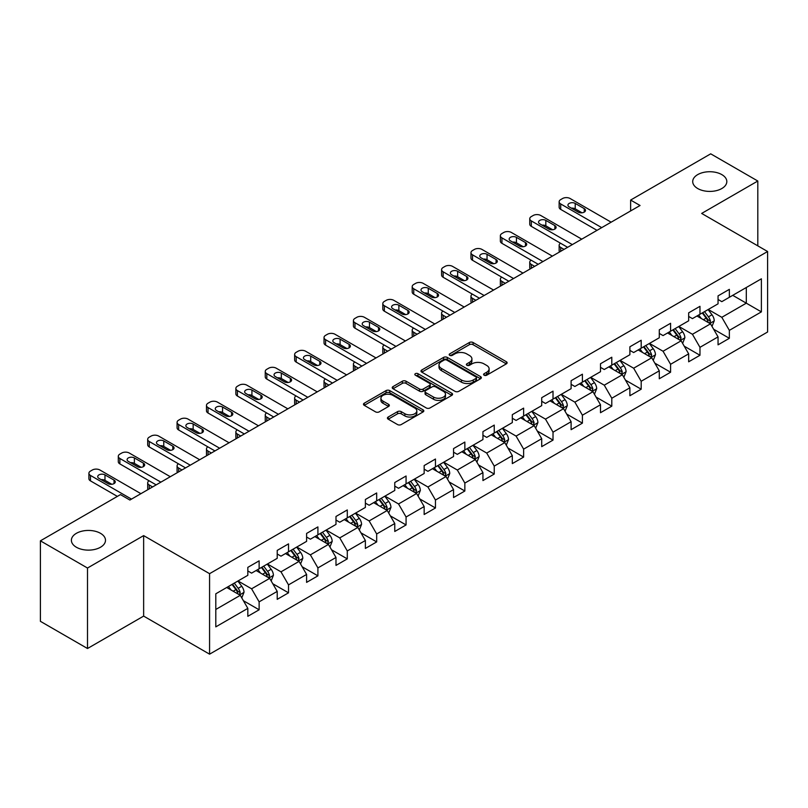<?xml version="1.0" encoding="UTF-8"?>
<svg xmlns="http://www.w3.org/2000/svg" width="808" height="808" viewBox="0 0 808 808"><rect width="100%" height="100%" fill="white"/><g stroke="black" fill="none" stroke-linecap="round" stroke-linejoin="round"><path stroke-width="1.21" d="M484.123 375.205A1.828 1.06 0 0 0 486.709 375.205L506.353 363.863A2.616 1.505 0 0 0 507.121 362.792A2.616 1.505 0 0 0 506.353 361.731L473.074 342.511A2.616 1.505 0 0 0 469.377 342.511L449.723 353.854A1.828 1.06 0 0 0 449.187 354.601A1.828 1.06 0 0 0 449.723 355.348A1.828 1.06 0 0 0 452.318 355.348L454.854 353.884A8.373 4.828 0 0 1 466.691 353.884L469.468 355.48A8.373 4.828 0 0 1 471.912 358.904A8.373 4.828 0 0 1 469.468 362.317L466.923 363.782A1.828 1.06 0 0 0 466.388 364.529A1.828 1.06 0 0 0 466.923 365.277A1.828 1.06 0 0 0 469.509 365.277L472.054 363.812A8.373 4.828 0 0 1 483.891 363.812L486.658 365.408A8.373 4.828 0 0 1 489.113 368.832A8.373 4.828 0 0 1 486.658 372.246L484.123 373.71A1.828 1.06 0 0 0 483.588 374.457A1.828 1.06 0 0 0 484.123 375.205L484.123 373.71M100.495 533.32A17.049 9.848 0 0 0 81.911 531.189A17.049 9.848 0 0 0 71.387 540.289A17.049 9.848 0 0 0 76.386 547.248A17.049 9.848 0 0 0 94.97 549.379A17.049 9.848 0 0 0 105.495 540.289A17.049 9.848 0 0 0 100.495 533.32M721.817 174.609A17.049 9.848 0 0 0 703.243 172.478A17.049 9.848 0 0 0 692.709 181.568A17.049 9.848 0 0 0 697.708 188.527A17.049 9.848 0 0 0 716.292 190.668A17.049 9.848 0 0 0 726.816 181.568A17.049 9.848 0 0 0 721.817 174.609M388.194 417.029A2.616 1.505 0 0 0 387.426 418.1A2.616 1.505 0 0 0 388.194 419.17L397.536 424.564A2.616 1.505 0 0 0 401.233 424.564L423.049 411.959A2.616 1.505 0 0 0 423.816 410.888A2.616 1.505 0 0 0 423.049 409.828L389.769 390.607A2.616 1.505 0 0 0 386.062 390.607L364.246 403.202A2.616 1.505 0 0 0 363.479 404.273A2.616 1.505 0 0 0 364.246 405.343L375.528 411.858A2.616 1.505 0 0 0 379.225 411.858L388.567 406.464A2.616 1.505 0 0 0 389.325 405.394A2.616 1.505 0 0 0 388.567 404.323L382.972 401.101A6.999 4.04 0 0 1 380.921 398.243A6.999 4.04 0 0 1 385.234 394.506A6.999 4.04 0 0 1 392.86 395.385L414.777 408.04A6.999 4.04 0 0 1 416.827 410.888A6.999 4.04 0 0 1 412.504 414.625A6.999 4.04 0 0 1 404.879 413.746L401.233 411.636A2.616 1.505 0 0 0 397.536 411.636L388.194 417.029L388.194 419.17M143.642 535.613L87.496 568.024L40.4 540.835L40.4 621.322L87.496 648.511L143.642 616.1L209.575 654.167L209.575 573.68L143.642 535.613L143.642 616.1M757.803 245.854L757.803 181.022L701.667 213.433L767.6 251.51L209.575 573.68M757.803 181.022L710.707 153.833L630.634 200.061L630.634 210.939M40.4 540.835L120.463 494.607L129.886 500.041L640.057 205.495L630.634 200.061M455.045 391.355A2.616 1.505 0 0 0 458.742 391.355L480.558 378.76A2.616 1.505 0 0 0 481.326 377.69A2.616 1.505 0 0 0 480.558 376.619L447.279 357.409A2.616 1.505 0 0 0 443.572 357.409L421.756 370.003A2.616 1.505 0 0 0 420.988 371.074A2.616 1.505 0 0 0 421.756 372.135L455.045 391.355M416.11 375.599A1.828 1.06 0 0 1 417.968 375.861L417.968 373.69L451.803 393.223A2.616 1.505 0 0 1 452.571 394.294A2.616 1.505 0 0 1 451.803 395.354L429.987 407.959A2.616 1.505 0 0 1 426.291 407.959L393.001 388.739L393.001 386.608A2.616 1.505 0 0 0 392.234 387.668A2.616 1.505 0 0 0 393.001 388.739M393.001 386.608L402.344 381.214A2.616 1.505 0 0 1 406.04 381.214L419.534 389.012A2.616 1.505 0 0 0 423.23 389.012L429.432 385.426A2.616 1.505 0 0 0 430.199 384.366A2.616 1.505 0 0 0 429.432 383.295L415.373 375.185A1.828 1.06 0 0 1 414.837 374.437A1.828 1.06 0 0 1 415.969 373.458A1.828 1.06 0 0 1 417.968 373.69M209.575 654.167L767.6 331.997L767.6 251.51M243.39 600.708L259.126 609.788L259.126 601.849L277.215 591.405L277.215 599.344L288.517 592.82L288.517 584.881L306.596 574.438L306.596 582.376L317.908 575.851L317.908 567.913L335.987 557.47L335.987 565.408L347.288 558.884L347.288 550.945L365.378 540.501L365.378 548.44L376.68 541.915L376.68 533.977L394.769 523.534L394.769 531.472L406.071 524.947L406.071 517.009L424.16 506.566L424.16 514.504L435.462 507.979L435.462 500.041L453.551 489.598L453.551 497.536L464.853 491.011L464.853 483.073L482.942 472.63L482.942 480.568L494.244 474.044L494.244 466.105L512.322 455.661L512.322 463.61L523.635 457.076L523.635 449.137L541.714 438.694L541.714 446.642L553.015 440.108L553.015 432.169L571.105 421.726L571.105 429.674L582.406 423.139L582.406 415.201L600.495 404.757L600.495 412.706L611.797 406.171L611.797 398.233L629.886 387.789L629.886 395.738L641.188 389.204L641.188 381.265L659.278 370.821L659.278 378.77L670.579 372.236L670.579 364.297L688.658 353.854L688.658 361.802L699.97 355.267L699.97 347.329L718.049 336.886L718.049 344.834L729.351 338.299L729.351 330.361L761.378 311.878L761.378 278.81L746.309 287.507L746.309 303.172L761.378 311.878M259.126 609.788L247.824 616.312L247.824 608.374L215.797 626.867L215.797 593.799L247.824 575.306L247.824 567.367L259.126 560.843L259.126 568.781L277.215 558.338L277.215 550.4L288.517 543.875L288.517 551.813L306.596 541.37L306.596 533.432L317.908 526.907L317.908 534.846L335.987 524.402L335.987 516.464L347.288 509.939L347.288 517.878L365.378 507.434L365.378 499.495L376.68 492.971L376.68 500.909L394.769 490.466L394.769 482.528L406.071 476.003L406.071 483.941L424.16 473.498L424.16 465.56L435.462 459.035L435.462 466.974L453.551 456.53L453.551 448.591L464.853 442.067L464.853 450.006L482.942 439.562L482.942 431.624L494.244 425.099L494.244 433.038L512.322 422.594L512.322 414.656L523.635 408.131L523.635 416.07L541.714 405.636L541.714 397.688L553.015 391.163L553.015 399.101L571.105 388.668L571.105 380.719L582.406 374.195L582.406 382.134L600.495 371.7L600.495 363.751L611.797 357.227L611.797 365.166L629.886 354.732L629.886 346.784L641.188 340.259L641.188 348.197L659.278 337.764L659.278 329.816L670.579 323.291L670.579 331.229L688.658 320.796L688.658 312.848L699.97 306.323L699.97 314.261L718.049 303.828L718.049 295.88L729.351 289.355L729.351 297.294L761.378 278.81M256.106 570.529L269.68 578.356L251.591 588.8L238.027 580.962M247.824 570.963L251.591 573.135L259.126 568.781M251.591 588.8L259.126 601.849M269.68 578.356L277.215 591.405M285.497 553.561L299.061 561.388L280.982 571.832L267.418 563.994M277.215 553.995L280.982 556.167L288.517 551.813M280.982 571.832L288.517 584.881M299.061 561.388L306.596 574.438M314.888 536.593L328.452 544.42L310.373 554.864L296.799 547.026M306.596 537.027L310.373 539.199L317.908 534.846M310.373 554.864L317.908 567.913M328.452 544.42L335.987 557.47M344.279 519.625L357.843 527.452L339.754 537.896L326.19 530.058M335.987 520.059L339.754 522.231L347.288 517.878M339.754 537.896L347.288 550.945M357.843 527.452L365.378 540.501M373.67 502.657L387.234 510.484L369.145 520.928L355.581 513.09M365.378 503.091L369.145 505.263L376.68 500.909M369.145 520.928L376.68 533.977M387.234 510.484L394.769 523.534M403.061 485.689L416.625 493.516L398.536 503.96L384.972 496.122M394.769 486.123L398.536 488.295L406.071 483.941M398.536 503.96L406.071 517.009M416.625 493.516L424.16 506.566M432.452 468.721L446.016 476.548L427.927 486.992L414.363 479.154M424.16 469.155L427.927 471.327L435.462 466.974M427.927 486.992L435.462 500.041M446.016 476.548L453.551 489.598M461.833 451.753L475.397 459.58L457.318 470.024L443.754 462.186M453.551 452.187L457.318 454.359L464.853 450.006M457.318 470.024L464.853 483.073M475.397 459.58L482.942 472.63M491.224 434.785L504.788 442.612L486.709 453.056L473.145 445.218M482.942 435.219L486.709 437.391L494.244 433.038M486.709 453.056L494.244 466.105M504.788 442.612L512.322 455.661M520.615 417.817L534.179 425.644L516.09 436.088L502.526 428.26M512.322 418.251L516.09 420.423L523.635 416.07M516.09 436.088L523.635 449.137M534.179 425.644L541.714 438.694M550.006 400.849L563.57 408.676L545.481 419.12L531.916 411.292M541.714 401.283L545.481 403.455L553.015 399.101M545.481 419.12L553.015 432.169M563.57 408.676L571.105 421.726M579.397 383.881L592.961 391.708L574.872 402.152L561.308 394.324M571.105 384.315L574.872 386.487L582.406 382.134M574.872 402.152L582.406 415.201M592.961 391.708L600.495 404.757M608.788 366.913L622.352 374.74L604.263 385.184L590.699 377.356M600.495 367.347L604.263 369.519L611.797 365.166M604.263 385.184L611.797 398.233M622.352 374.74L629.886 387.789M638.168 349.945L651.733 357.772L633.654 368.216L620.09 360.388M629.886 350.379L633.654 352.551L641.188 348.197M633.654 368.216L641.188 381.265M651.733 357.772L659.278 370.821M667.56 332.977L681.124 340.804L663.045 351.248L649.481 343.42M659.278 333.411L663.045 335.583L670.579 331.229M663.045 351.248L670.579 364.297M681.124 340.804L688.658 353.854M696.95 316.009L710.515 323.836L692.436 334.28L678.861 326.452M688.658 316.443L692.436 318.615L699.97 314.261M692.436 334.28L699.97 347.329M710.515 323.836L718.049 336.886M732.745 295.344L746.309 303.172L721.817 317.312L708.252 309.484M718.049 299.475L721.817 301.647L729.351 297.294M721.817 317.312L729.351 330.361M87.496 568.024L87.496 648.511M215.797 609.464L240.289 595.324L226.725 587.497M240.289 595.324L247.824 608.374M713.626 329.22L729.351 338.299M684.235 346.188L699.97 355.267M654.844 363.156L670.579 372.236M625.453 380.124L641.188 389.204M596.072 397.092L611.797 406.171M566.681 414.06L582.406 423.139M537.29 431.028L553.015 440.108M507.899 447.996L523.635 457.076M478.508 464.964L494.244 474.044M449.117 481.932L464.853 491.011M419.736 498.9L435.462 507.979M390.345 515.868L406.071 524.947M360.954 532.836L376.68 541.915M331.563 549.804L347.288 558.884M302.172 566.772L317.908 575.851M272.781 583.74L288.517 592.82M484.851 375.468L486.658 374.417A8.373 4.828 0 0 0 489.113 371.003L489.113 368.832M471.912 358.904L471.912 361.075A8.373 4.828 0 0 1 469.468 364.489L467.65 365.539M506.323 363.883L473.074 344.683A2.616 1.505 0 0 0 469.377 344.683L450.46 355.611M480.528 378.78L447.279 359.58A2.616 1.505 0 0 0 443.572 359.58L421.786 372.155L421.756 370.003M475.942 378.437A1.828 1.06 0 0 0 476.478 377.69A1.828 1.06 0 0 0 475.942 376.942L446.723 360.075A1.828 1.06 0 0 0 444.127 360.075L441.451 361.62A8.373 4.828 0 0 0 438.996 365.034A8.373 4.828 0 0 0 441.451 368.458L461.419 379.982A8.373 4.828 0 0 0 473.256 379.982L475.942 378.437L475.942 380.608A1.828 1.06 0 0 0 476.478 379.861L476.478 377.69M438.996 365.034L438.996 367.216A8.373 4.828 0 0 0 441.451 370.63L441.451 368.458M475.942 380.608L473.256 382.164A8.373 4.828 0 0 1 461.419 382.164L441.451 370.63M393.031 388.759L402.344 383.386L402.344 381.214M430.199 384.366L430.199 386.537A2.616 1.505 0 0 1 429.432 387.608L423.23 391.183A2.616 1.505 0 0 1 419.534 391.183L406.04 383.386A2.616 1.505 0 0 0 402.344 383.386M417.968 375.861L451.773 395.375M433.543 397.092A6.999 4.04 0 0 0 441.168 397.97A6.999 4.04 0 0 0 445.491 394.233A6.999 4.04 0 0 0 443.441 391.385L435.714 386.921A2.616 1.505 0 0 0 432.017 386.921L425.826 390.496A2.616 1.505 0 0 0 425.059 391.567A2.616 1.505 0 0 0 425.826 392.637L433.543 397.092L433.543 399.273A6.999 4.04 0 0 0 441.168 400.142A6.999 4.04 0 0 0 445.491 396.415L445.491 394.233M425.059 391.567L425.059 393.749A2.616 1.505 0 0 0 425.826 394.809L425.826 392.637M433.543 399.273L425.826 394.809M416.827 410.888L416.827 413.07A6.999 4.04 0 0 1 412.504 416.797A6.999 4.04 0 0 1 404.879 415.928L401.233 413.817A2.616 1.505 0 0 0 397.536 413.817L388.224 419.19M380.921 398.243L380.921 400.414A6.999 4.04 0 0 0 382.972 403.273L382.972 401.101M388.567 404.323L388.567 406.464L382.972 403.273M423.049 409.828L423.049 411.959L389.769 392.779A2.616 1.505 0 0 0 386.062 392.779L364.277 405.364L364.246 403.202M712.01 326.412L714.242 320.766A7.06 4.08 -120 0 0 711.989 314.756L708.101 309.565M701.324 318.534L698.688 315.009M564.045 249.389L560.702 247.46L560.702 251.308M559.59 251.955A5.333 3.08 180 0 1 559.146 250.722L559.146 245.289A5.333 3.08 0 0 0 560.702 247.46M709.424 323.21L710.434 321.069A7.06 4.08 -120 0 0 708.414 316.827L704.525 311.636M702.758 312.656L707.071 318.413A3.596 2.081 60 0 1 707.727 319.503L710.434 321.069M702.263 312.938L706.152 318.13A7.06 4.08 60 0 1 708.172 322.372M560.52 243.218A5.333 3.08 0 0 0 559.146 245.289M601.718 227.634L560.702 203.949A5.333 3.08 -0 0 1 559.146 201.778A5.333 3.08 -0 0 1 560.702 199.606L562.59 198.516A5.333 3.08 -0 0 1 570.125 198.516L611.141 222.19M559.146 201.778L559.146 207.212A5.333 3.08 180 0 0 560.702 209.393L597.011 230.351M569.185 206.888A4.262 2.464 180 0 1 567.933 205.151A4.262 2.464 180 0 1 570.569 202.879A4.262 2.464 180 0 1 575.215 203.414L584.255 208.626A4.262 2.464 180 0 1 585.507 210.373A4.262 2.464 180 0 1 582.871 212.645A4.262 2.464 180 0 1 578.225 212.11L569.185 206.888M571.397 208.171A4.262 2.464 180 0 1 575.215 208.848L582.033 212.787M682.619 343.38L684.861 337.734A7.06 4.08 -120 0 0 682.609 331.724L678.72 326.533M671.933 335.502L669.297 331.977M534.654 266.357L531.321 264.428L531.321 268.276M530.2 268.923A5.333 3.08 180 0 1 529.755 267.69L529.755 262.257A5.333 3.08 0 0 0 531.321 264.428M680.033 340.178L681.043 338.037A7.06 4.08 -120 0 0 679.023 333.795L675.135 328.604M673.367 329.624L677.68 335.381A3.596 2.081 60 0 1 678.336 336.471L681.043 338.037M672.872 329.906L676.761 335.098A7.06 4.08 60 0 1 678.781 339.34M531.129 260.186A5.333 3.08 0 0 0 529.755 262.257M653.228 360.348L655.47 354.702A7.06 4.08 -120 0 0 653.217 348.692L649.329 343.501M642.552 352.47L639.906 348.945M505.263 283.325L501.93 281.396L501.93 285.244M500.809 285.891A5.333 3.08 180 0 1 500.364 284.658L500.364 279.225A5.333 3.08 0 0 0 501.93 281.396M650.642 357.146L651.652 355.005A7.06 4.08 -120 0 0 649.632 350.763L645.744 345.571M643.976 346.592L648.289 352.349A3.596 2.081 60 0 1 648.945 353.439L651.652 355.005M643.481 346.874L647.37 352.066A7.06 4.08 60 0 1 649.4 356.308M501.748 277.154A5.333 3.08 0 0 0 500.364 279.225M572.327 244.602L531.321 220.917A5.333 3.08 -0 0 1 529.755 218.746A5.333 3.08 -0 0 1 531.321 216.574L533.199 215.483A5.333 3.08 -0 0 1 540.734 215.483L581.75 239.158M529.755 218.746L529.755 224.18A5.333 3.08 180 0 0 531.321 226.361L567.62 247.319M539.795 223.856A4.262 2.464 180 0 1 538.542 222.119A4.262 2.464 180 0 1 541.178 219.847A4.262 2.464 180 0 1 545.824 220.382L554.864 225.594A4.262 2.464 180 0 1 556.116 227.341A4.262 2.464 180 0 1 553.48 229.613A4.262 2.464 180 0 1 548.834 229.078L539.795 223.856M542.016 225.139A4.262 2.464 180 0 1 545.824 225.816L552.652 229.755M542.936 261.57L501.93 237.885A5.333 3.08 -0 0 1 500.364 235.714A5.333 3.08 -0 0 1 501.93 233.542L503.808 232.452A5.333 3.08 -0 0 1 511.343 232.452L552.359 256.126M500.364 235.714L500.364 241.148A5.333 3.08 180 0 0 501.93 243.329L538.229 264.287M510.404 240.824A4.262 2.464 180 0 1 509.161 239.087A4.262 2.464 180 0 1 511.787 236.815A4.262 2.464 180 0 1 516.433 237.35L525.473 242.562A4.262 2.464 180 0 1 526.725 244.309A4.262 2.464 180 0 1 524.089 246.581A4.262 2.464 180 0 1 519.443 246.046L510.404 240.824M512.625 242.107A4.262 2.464 180 0 1 516.433 242.784L523.261 246.723M623.837 377.316L626.079 371.67A7.06 4.08 -120 0 0 623.827 365.66L619.938 360.469M613.161 369.438L610.515 365.913M475.872 300.293L472.539 298.364L472.539 302.212M471.418 302.859A5.333 3.08 180 0 1 470.973 301.626L470.973 296.193A5.333 3.08 0 0 0 472.539 298.364M621.251 374.114L622.271 371.973A7.06 4.08 -120 0 0 620.241 367.731L616.352 362.539M614.585 363.56L618.898 369.317A3.596 2.081 60 0 1 619.554 370.407L622.271 371.973M614.1 363.842L617.989 369.034A7.06 4.08 60 0 1 620.009 373.276M472.357 294.122A5.333 3.08 0 0 0 470.973 296.193M594.446 394.284L596.688 388.638A7.06 4.08 -120 0 0 594.435 382.628L590.547 377.437M583.77 386.406L581.124 382.881M446.481 317.261L443.148 315.332L443.148 319.18M442.037 319.827A5.333 3.08 180 0 1 441.592 318.594L441.592 313.161A5.333 3.08 0 0 0 443.148 315.332M591.87 391.082L592.88 388.941A7.06 4.08 -120 0 0 590.86 384.699L586.972 379.507M585.194 380.528L589.517 386.285A3.596 2.081 60 0 1 590.163 387.375L592.88 388.941M584.709 380.81L588.598 386.002A7.06 4.08 60 0 1 590.618 390.244M442.966 311.09A5.333 3.08 0 0 0 441.592 313.161M565.055 411.252L567.297 405.606A7.06 4.08 -120 0 0 565.045 399.596L561.156 394.405M554.379 403.374L551.743 399.849M417.09 334.229L413.757 332.3L413.757 336.148M412.646 336.795A5.333 3.08 180 0 1 412.201 335.562L412.201 330.129A5.333 3.08 0 0 0 413.757 332.3M562.479 408.05L563.489 405.909A7.06 4.08 -120 0 0 561.469 401.667L557.581 396.476M555.813 397.496L560.126 403.253A3.596 2.081 60 0 1 560.772 404.343L563.489 405.909M555.318 397.778L559.207 402.97A7.06 4.08 60 0 1 561.227 407.212M413.575 328.058A5.333 3.08 0 0 0 412.201 330.129M513.555 278.538L472.539 254.853A5.333 3.08 -0 0 1 470.973 252.682A5.333 3.08 -0 0 1 472.539 250.51L474.417 249.419A5.333 3.08 -0 0 1 481.962 249.419L522.968 273.094M470.973 252.682L470.973 258.116A5.333 3.08 180 0 0 472.539 260.297L508.838 281.255M481.012 257.792A4.262 2.464 180 0 1 479.77 256.055A4.262 2.464 180 0 1 482.396 253.783A4.262 2.464 180 0 1 487.042 254.308L496.092 259.53A4.262 2.464 180 0 1 497.334 261.277A4.262 2.464 180 0 1 494.708 263.549A4.262 2.464 180 0 1 490.062 263.014L481.012 257.792M483.234 259.075A4.262 2.464 180 0 1 487.042 259.752L493.87 263.691M484.164 295.506L443.148 271.821A5.333 3.08 -0 0 1 441.592 269.65A5.333 3.08 -0 0 1 443.148 267.478L445.036 266.387A5.333 3.08 -0 0 1 452.571 266.387L493.577 290.062M441.592 269.65L441.592 275.084A5.333 3.08 180 0 0 443.148 277.265L479.447 298.223M451.621 274.76A4.262 2.464 180 0 1 450.379 273.023A4.262 2.464 180 0 1 453.005 270.751A4.262 2.464 180 0 1 457.651 271.276L466.701 276.498A4.262 2.464 180 0 1 467.943 278.245A4.262 2.464 180 0 1 465.317 280.517A4.262 2.464 180 0 1 460.671 279.982L451.621 274.76M453.844 276.043A4.262 2.464 180 0 1 457.651 276.72L464.479 280.659M454.773 312.474L413.757 288.789A5.333 3.08 -0 0 1 412.201 286.618A5.333 3.08 -0 0 1 413.757 284.446L415.645 283.356A5.333 3.08 -0 0 1 423.18 283.356L464.196 307.03M412.201 286.618L412.201 292.052A5.333 3.08 180 0 0 413.757 294.233L450.066 315.191M422.241 291.728A4.262 2.464 180 0 1 420.988 289.991A4.262 2.464 180 0 1 423.624 287.719A4.262 2.464 180 0 1 428.26 288.244L437.31 293.466A4.262 2.464 180 0 1 438.552 295.213A4.262 2.464 180 0 1 435.926 297.485A4.262 2.464 180 0 1 431.28 296.95L422.241 291.728M424.452 293.011A4.262 2.464 180 0 1 428.26 293.688L435.088 297.627M535.664 428.22L537.906 422.574A7.06 4.08 -120 0 0 535.654 416.564L531.765 411.373M524.988 420.342L522.352 416.817M387.699 351.197L384.366 349.268L384.366 353.116M383.255 353.763A5.333 3.08 180 0 1 382.81 352.53L382.81 347.097A5.333 3.08 0 0 0 384.366 349.268M533.088 425.018L534.098 422.877A7.06 4.08 -120 0 0 532.078 418.635L528.19 413.444M526.422 414.464L530.735 420.221A3.596 2.081 60 0 1 531.391 421.311L534.098 422.877M525.927 414.746L529.816 419.938A7.06 4.08 60 0 1 531.836 424.18M384.184 345.026A5.333 3.08 0 0 0 382.81 347.097M425.382 329.442L384.366 305.757A5.333 3.08 -0 0 1 382.81 303.586A5.333 3.08 -0 0 1 384.366 301.414L386.254 300.324A5.333 3.08 -0 0 1 393.789 300.324L434.805 323.998M382.81 303.586L382.81 309.02A5.333 3.08 180 0 0 384.366 311.201L420.675 332.159M392.85 308.696A4.262 2.464 180 0 1 391.597 306.959A4.262 2.464 180 0 1 394.233 304.687A4.262 2.464 180 0 1 398.879 305.212L407.919 310.434A4.262 2.464 180 0 1 409.171 312.181A4.262 2.464 180 0 1 406.535 314.453A4.262 2.464 180 0 1 401.889 313.918L392.85 308.696M395.061 309.979A4.262 2.464 180 0 1 398.879 310.656L405.697 314.595M506.283 445.188L508.525 439.542A7.06 4.08 -120 0 0 506.262 433.532L502.374 428.341M495.597 437.31L492.961 433.785M358.318 368.165L354.985 366.236L354.985 370.084M353.864 370.731A5.333 3.08 180 0 1 353.419 369.498L353.419 364.065A5.333 3.08 0 0 0 354.985 366.236M503.697 441.986L504.707 439.845A7.06 4.08 -120 0 0 502.687 435.603L498.799 430.411M497.031 431.432L501.344 437.189A3.596 2.081 60 0 1 502 438.279L504.707 439.845M496.536 431.714L500.425 436.906A7.06 4.08 60 0 1 502.445 441.148M354.793 361.994A5.333 3.08 0 0 0 353.419 364.065M395.991 346.41L354.985 322.725A5.333 3.08 -0 0 1 353.419 320.554A5.333 3.08 -0 0 1 354.985 318.382L356.863 317.291A5.333 3.08 -0 0 1 364.398 317.291L405.414 340.966M353.419 320.554L353.419 325.988A5.333 3.08 180 0 0 354.985 328.169L391.284 349.127M363.459 325.664A4.262 2.464 180 0 1 362.206 323.927A4.262 2.464 180 0 1 364.842 321.655A4.262 2.464 180 0 1 369.488 322.18L378.528 327.402A4.262 2.464 180 0 1 379.78 329.149A4.262 2.464 180 0 1 377.144 331.421A4.262 2.464 180 0 1 372.498 330.886L363.459 325.664M365.671 326.947A4.262 2.464 180 0 1 369.488 327.624L376.316 331.563M476.892 462.156L479.134 456.51A7.06 4.08 -120 0 0 476.882 450.5L472.993 445.309M466.206 454.278L463.57 450.753M328.927 385.133L325.594 383.204L325.594 387.052M324.473 387.699A5.333 3.08 180 0 1 324.028 386.466L324.028 381.033A5.333 3.08 0 0 0 325.594 383.204M474.306 458.954L475.316 456.813A7.06 4.08 -120 0 0 473.296 452.571L469.408 447.38M467.64 448.4L471.953 454.157A3.596 2.081 60 0 1 472.609 455.247L475.316 456.813M467.145 448.682L471.034 453.874A7.06 4.08 60 0 1 473.054 458.116M325.412 378.962A5.333 3.08 0 0 0 324.028 381.033M366.6 363.378L325.594 339.693A5.333 3.08 -0 0 1 324.028 337.522A5.333 3.08 -0 0 1 325.594 335.34L327.472 334.26A5.333 3.08 -0 0 1 335.007 334.26L376.023 357.934M324.028 337.522L324.028 342.956A5.333 3.08 180 0 0 325.594 345.137L361.893 366.095M334.068 342.632A4.262 2.464 180 0 1 332.815 340.895A4.262 2.464 180 0 1 335.451 338.623A4.262 2.464 180 0 1 340.097 339.148L349.137 344.37A4.262 2.464 180 0 1 350.389 346.117A4.262 2.464 180 0 1 347.753 348.389A4.262 2.464 180 0 1 343.107 347.854L334.068 342.632M336.29 343.915A4.262 2.464 180 0 1 340.097 344.592L346.925 348.531M447.501 479.124L449.743 473.478A7.06 4.08 -120 0 0 447.491 467.468L443.602 462.277M436.825 471.246L434.179 467.721M299.536 402.101L296.203 400.172L296.203 404.02M295.082 404.667A5.333 3.08 180 0 1 294.637 403.434L294.637 398.001A5.333 3.08 0 0 0 296.203 400.172M444.915 475.922L445.925 473.781A7.06 4.08 -120 0 0 443.905 469.539L440.017 464.348M438.249 465.368L442.562 471.125A3.596 2.081 60 0 1 443.218 472.215L445.925 473.781M437.764 465.65L441.653 470.842A7.06 4.08 60 0 1 443.673 475.084M296.021 395.93A5.333 3.08 0 0 0 294.637 398.001M337.219 380.346L296.203 356.661A5.333 3.08 -0 0 1 294.637 354.49A5.333 3.08 -0 0 1 296.203 352.308L298.081 351.228A5.333 3.08 -0 0 1 305.616 351.228L346.632 374.902M294.637 354.49L294.637 359.924A5.333 3.08 180 0 0 296.203 362.105L332.502 383.063M304.677 359.6A4.262 2.464 180 0 1 303.434 357.863A4.262 2.464 180 0 1 306.06 355.591A4.262 2.464 180 0 1 310.706 356.116L319.746 361.338A4.262 2.464 180 0 1 320.998 363.085A4.262 2.464 180 0 1 318.372 365.357A4.262 2.464 180 0 1 313.726 364.822L304.677 359.6M306.899 360.883A4.262 2.464 180 0 1 310.706 361.56L317.534 365.499M418.11 496.092L420.352 490.446A7.06 4.08 -120 0 0 418.1 484.436L414.211 479.245M407.434 488.214L404.788 484.689M270.145 419.069L266.812 417.14L266.812 420.988M265.701 421.635A5.333 3.08 180 0 1 265.246 420.402L265.246 414.969A5.333 3.08 0 0 0 266.812 417.14M415.534 492.89L416.544 490.749A7.06 4.08 -120 0 0 414.524 486.507L410.636 481.316M408.858 482.336L413.171 488.093A3.596 2.081 60 0 1 413.827 489.183L416.544 490.749M408.373 482.618L412.262 487.81A7.06 4.08 60 0 1 414.282 492.052M266.63 412.898A5.333 3.08 0 0 0 265.246 414.969M307.828 397.314L266.812 373.629A5.333 3.08 -0 0 1 265.246 371.458A5.333 3.08 -0 0 1 266.812 369.276L268.7 368.196A5.333 3.08 -0 0 1 276.235 368.196L317.241 391.87M265.246 371.458L265.246 376.892A5.333 3.08 180 0 0 266.812 379.073L303.111 400.031M275.286 376.568A4.262 2.464 180 0 1 274.043 374.831A4.262 2.464 180 0 1 276.669 372.559A4.262 2.464 180 0 1 281.315 373.084L290.365 378.306A4.262 2.464 180 0 1 291.607 380.053A4.262 2.464 180 0 1 288.981 382.325A4.262 2.464 180 0 1 284.335 381.79L275.286 376.568M277.508 377.851A4.262 2.464 180 0 1 281.315 378.528L288.143 382.467M388.719 513.06L390.961 507.414A7.06 4.08 -120 0 0 388.709 501.404L384.82 496.213M378.043 505.182L375.397 501.657M240.754 436.027L237.421 434.108L237.421 437.956M236.31 438.603A5.333 3.08 180 0 1 235.865 437.37L235.865 431.937A5.333 3.08 0 0 0 237.421 434.108M386.143 509.858L387.153 507.717A7.06 4.08 -120 0 0 385.133 503.475L381.245 498.284M379.477 499.304L383.79 505.061A3.596 2.081 60 0 1 384.436 506.151L387.153 507.717M378.982 499.586L382.871 504.778A7.06 4.08 60 0 1 384.891 509.02M237.239 429.866A5.333 3.08 0 0 0 235.865 431.937M278.437 414.282L237.421 390.597A5.333 3.08 -0 0 1 235.865 388.426A5.333 3.08 -0 0 1 237.421 386.244L239.309 385.163A5.333 3.08 -0 0 1 246.844 385.163L287.85 408.838M235.865 388.426L235.865 393.86A5.333 3.08 180 0 0 237.421 396.041L273.73 416.999M245.905 393.536A4.262 2.464 180 0 1 244.652 391.799A4.262 2.464 180 0 1 247.278 389.527A4.262 2.464 180 0 1 251.924 390.052L260.974 395.274A4.262 2.464 180 0 1 262.216 397.021A4.262 2.464 180 0 1 259.59 399.293A4.262 2.464 180 0 1 254.944 398.758L245.905 393.536M248.117 394.819A4.262 2.464 180 0 1 251.924 395.496L258.752 399.435M359.328 530.028L361.57 524.382A7.06 4.08 -120 0 0 359.318 518.372L355.429 513.181M348.652 522.15L346.016 518.625M211.363 452.995L208.03 451.076L208.03 454.924M206.919 455.571A5.333 3.08 180 0 1 206.474 454.338L206.474 448.905A5.333 3.08 0 0 0 208.03 451.076M356.752 526.826L357.762 524.685A7.06 4.08 -120 0 0 355.742 520.443L351.854 515.251M350.086 516.272L354.399 522.029A3.596 2.081 60 0 1 355.055 523.119L357.762 524.685M349.591 516.554L353.48 521.746A7.06 4.08 60 0 1 355.5 525.988M207.848 446.834A5.333 3.08 0 0 0 206.474 448.905M249.046 431.25L208.03 407.565A5.333 3.08 -0 0 1 206.474 405.394A5.333 3.08 -0 0 1 208.03 403.212L209.918 402.131A5.333 3.08 -0 0 1 217.453 402.131L258.469 425.806M206.474 405.394L206.474 410.828A5.333 3.08 180 0 0 208.03 413.009L244.339 433.967M216.514 410.504A4.262 2.464 180 0 1 215.261 408.767A4.262 2.464 180 0 1 217.897 406.495A4.262 2.464 180 0 1 222.543 407.02L231.583 412.242A4.262 2.464 180 0 1 232.835 413.989A4.262 2.464 180 0 1 230.199 416.261A4.262 2.464 180 0 1 225.553 415.726L216.514 410.504M218.726 411.787A4.262 2.464 180 0 1 222.543 412.464L229.361 416.403M329.947 546.996L332.179 541.35A7.06 4.08 -120 0 0 329.927 535.34L326.038 530.149M319.261 539.118L316.625 535.593M181.982 469.963L178.639 468.044L178.639 471.892M177.528 472.539A5.333 3.08 180 0 1 177.083 471.306L177.083 465.873A5.333 3.08 0 0 0 178.639 468.044M327.361 543.784L328.371 541.653A7.06 4.08 -120 0 0 326.351 537.411L322.463 532.22M320.695 533.24L325.008 538.997A3.596 2.081 60 0 1 325.664 540.087L328.371 541.653M320.2 533.522L324.089 538.714A7.06 4.08 60 0 1 326.109 542.956M178.457 463.802A5.333 3.08 0 0 0 177.083 465.873M219.655 448.218L178.639 424.533A5.333 3.08 -0 0 1 177.083 422.362A5.333 3.08 -0 0 1 178.639 420.18L180.527 419.099A5.333 3.08 -0 0 1 188.062 419.099L229.078 442.774M177.083 422.362L177.083 427.796A5.333 3.08 180 0 0 178.639 429.977L214.948 450.935M187.123 427.472A4.262 2.464 180 0 1 185.87 425.735A4.262 2.464 180 0 1 188.506 423.463A4.262 2.464 180 0 1 193.152 423.988L202.192 429.21A4.262 2.464 180 0 1 203.444 430.957A4.262 2.464 180 0 1 200.808 433.229A4.262 2.464 180 0 1 196.162 432.694L187.123 427.472M189.335 428.755A4.262 2.464 180 0 1 193.152 429.432L199.97 433.371M300.556 563.964L302.798 558.318A7.06 4.08 -120 0 0 300.546 552.308L296.657 547.117M289.87 556.086L287.234 552.551M152.591 486.931L149.258 485.012L149.258 488.86M148.137 489.507A5.333 3.08 180 0 1 147.692 488.274L147.692 482.831A5.333 3.08 0 0 0 149.258 485.012M297.97 560.752L298.98 558.621A7.06 4.08 -120 0 0 296.96 554.379L293.072 549.188M291.304 550.208L295.617 555.965A3.596 2.081 60 0 1 296.273 557.055L298.98 558.621M290.809 550.49L294.698 555.682A7.06 4.08 60 0 1 296.718 559.924M149.066 480.77A5.333 3.08 0 0 0 147.692 482.831M190.264 465.186L149.258 441.501A5.333 3.08 -0 0 1 147.692 439.33A5.333 3.08 -0 0 1 149.258 437.148L151.136 436.067A5.333 3.08 -0 0 1 158.671 436.067L199.687 459.742M147.692 439.33L147.692 444.764A5.333 3.08 180 0 0 149.258 446.945L185.557 467.903M157.732 444.44A4.262 2.464 180 0 1 156.479 442.703A4.262 2.464 180 0 1 159.115 440.421A4.262 2.464 180 0 1 163.761 440.956L172.801 446.178A4.262 2.464 180 0 1 174.053 447.925A4.262 2.464 180 0 1 171.417 450.197A4.262 2.464 180 0 1 166.771 449.662L157.732 444.44M159.954 445.723A4.262 2.464 180 0 1 163.761 446.4L170.589 450.339M271.165 580.932L273.407 575.286A7.06 4.08 -120 0 0 271.155 569.276L267.266 564.085M260.489 573.054L257.843 569.519M268.579 577.72L269.589 575.589A7.06 4.08 -120 0 0 267.569 571.347L263.681 566.155M261.913 567.176L266.226 572.933A3.596 2.081 60 0 1 266.882 574.023L269.589 575.589M261.418 567.458L265.307 572.65A7.06 4.08 60 0 1 267.337 576.892M160.873 482.154L119.867 458.469A5.333 3.08 -0 0 1 118.301 456.298A5.333 3.08 -0 0 1 119.867 454.116L121.745 453.036A5.333 3.08 -0 0 1 129.28 453.036L170.296 476.71M118.301 456.298L118.301 461.732A5.333 3.08 180 0 0 119.867 463.913L156.166 484.871M128.341 461.408A4.262 2.464 180 0 1 127.098 459.671A4.262 2.464 180 0 1 129.724 457.389A4.262 2.464 180 0 1 134.37 457.924L143.41 463.146A4.262 2.464 180 0 1 144.662 464.893A4.262 2.464 180 0 1 142.026 467.165A4.262 2.464 180 0 1 137.38 466.63L128.341 461.408M130.563 462.691A4.262 2.464 180 0 1 134.37 463.368L141.198 467.307M241.774 597.9L244.016 592.254A7.06 4.08 -120 0 0 241.764 586.244L237.875 581.053M231.098 590.022L228.452 586.487M239.188 594.688L240.208 592.557A7.06 4.08 -120 0 0 238.178 588.315L234.29 583.124M232.522 584.144L236.835 589.901A3.596 2.081 60 0 1 237.491 590.991L240.208 592.557M232.037 584.426L235.926 589.618A7.06 4.08 60 0 1 237.946 593.86M131.492 499.122L90.476 475.437A5.333 3.08 -0 0 1 88.91 473.266A5.333 3.08 -0 0 1 90.476 471.084L92.354 470.004A5.333 3.08 -0 0 1 99.899 470.004L140.905 493.678M88.91 473.266L88.91 478.7A5.333 3.08 180 0 0 90.476 480.881L117.362 496.395M98.95 478.376A4.262 2.464 180 0 1 97.707 476.639A4.262 2.464 180 0 1 100.333 474.357A4.262 2.464 180 0 1 104.979 474.892L114.029 480.114A4.262 2.464 180 0 1 115.271 481.861A4.262 2.464 180 0 1 112.645 484.133A4.262 2.464 180 0 1 107.999 483.598L98.95 478.376M101.172 479.659A4.262 2.464 180 0 1 104.979 480.336L111.807 484.275M486.658 374.417L486.658 372.246M466.923 365.277L466.923 363.782M469.468 364.489L469.468 362.317M449.723 355.348L449.723 353.854M469.377 344.683L469.377 342.511M473.074 344.683L473.074 342.511M506.353 363.863L506.353 361.731M443.572 359.58L443.572 357.409M447.279 359.58L447.279 357.409M480.558 378.76L480.558 376.619M461.419 382.164L461.419 379.982M473.256 382.164L473.256 379.982M406.04 383.386L406.04 381.214M419.534 391.183L419.534 389.012M423.23 391.183L423.23 389.012M429.432 387.608L429.432 385.426M451.803 395.354L451.803 393.223M397.536 413.817L397.536 411.636M401.233 413.817L401.233 411.636M404.879 415.928L404.879 413.746M386.062 392.779L386.062 390.607M389.769 392.779L389.769 390.607M709.818 323.432L714.201 320.907M708.414 316.827L711.989 314.756M703.394 319.726L706.152 318.13M560.702 209.393L560.702 203.949M575.215 203.414L575.215 208.848M584.255 208.626L584.255 212.11M680.427 340.4L684.81 337.875M679.023 333.795L682.609 331.724M674.003 336.694L676.761 335.098M651.036 357.368L655.419 354.843M649.632 350.763L653.217 348.692M644.612 353.662L647.37 352.066M531.321 226.361L531.321 220.917M545.824 220.382L545.824 225.816M554.864 225.594L554.864 229.078M501.93 243.329L501.93 237.885M516.433 237.35L516.433 242.784M525.473 242.562L525.473 246.046M621.655 374.336L626.028 371.811M620.241 367.731L623.827 365.66M615.221 370.63L617.989 369.034M592.264 391.304L596.637 388.779M590.86 384.699L594.435 382.628M585.83 387.598L588.598 386.002M562.873 408.272L567.256 405.747M561.469 401.667L565.045 399.596M556.439 404.566L559.207 402.97M472.539 260.297L472.539 254.853M487.042 254.308L487.042 259.752M496.092 259.53L496.092 263.014M443.148 277.265L443.148 271.821M457.651 271.276L457.651 276.72M466.701 276.498L466.701 279.982M413.757 294.233L413.757 288.789M428.26 288.244L428.26 293.688M437.31 293.466L437.31 296.95M533.482 425.24L537.865 422.715M532.078 418.635L535.654 416.564M527.058 421.534L529.816 419.938M384.366 311.201L384.366 305.757M398.879 305.212L398.879 310.656M407.919 310.434L407.919 313.918M504.091 442.208L508.474 439.683M502.687 435.603L506.262 433.532M497.667 438.502L500.425 436.906M354.985 328.169L354.985 322.725M369.488 322.18L369.488 327.624M378.528 327.402L378.528 330.886M474.7 459.176L479.083 456.651M473.296 452.571L476.882 450.5M468.276 455.47L471.034 453.874M325.594 345.137L325.594 339.693M340.097 339.148L340.097 344.592M349.137 344.37L349.137 347.854M445.319 476.144L449.692 473.619M443.905 469.539L447.491 467.468M438.885 472.438L441.653 470.842M296.203 362.105L296.203 356.661M310.706 356.116L310.706 361.56M319.746 361.338L319.746 364.822M415.928 493.112L420.301 490.587M414.524 486.507L418.1 484.436M409.494 489.406L412.262 487.81M266.812 379.073L266.812 373.629M281.315 373.084L281.315 378.528M290.365 378.306L290.365 381.79M386.537 510.08L390.921 507.555M385.133 503.475L388.709 501.404M380.103 506.374L382.871 504.778M237.421 396.041L237.421 390.597M251.924 390.052L251.924 395.496M260.974 395.274L260.974 398.758M357.146 527.048L361.529 524.523M355.742 520.443L359.318 518.372M350.723 523.342L353.48 521.746M208.03 413.009L208.03 407.565M222.543 407.02L222.543 412.464M231.583 412.242L231.583 415.726M327.755 544.016L332.139 541.491M326.351 537.411L329.927 535.34M321.332 540.31L324.089 538.714M178.639 429.977L178.639 424.533M193.152 423.988L193.152 429.432M202.192 429.21L202.192 432.694M298.364 560.984L302.748 558.459M296.96 554.379L300.546 552.308M291.94 557.278L294.698 555.682M149.258 446.945L149.258 441.501M163.761 440.956L163.761 446.4M172.801 446.178L172.801 449.662M268.983 577.952L273.356 575.427M267.569 571.347L271.155 569.276M262.549 574.246L265.307 572.65M119.867 463.913L119.867 458.469M134.37 457.924L134.37 463.368M143.41 463.146L143.41 466.63M239.592 594.92L243.966 592.395M238.178 588.315L241.764 586.244M233.159 591.214L235.926 589.618M90.476 480.881L90.476 475.437M104.979 474.892L104.979 480.336M114.029 480.114L114.029 483.598"/></g></svg>
